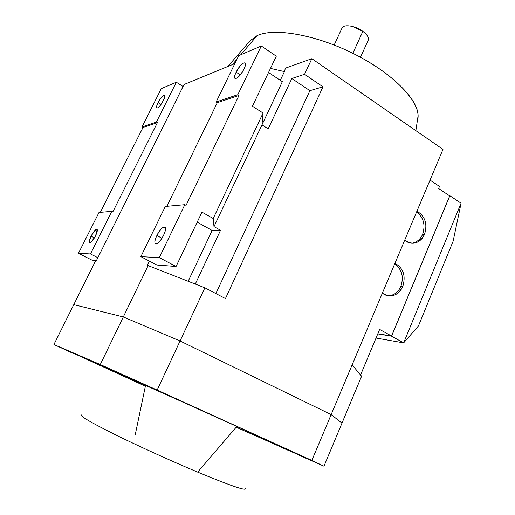 <?xml version="1.0" encoding="UTF-8"?>
<svg xmlns="http://www.w3.org/2000/svg" width="515" height="515" viewBox="0 0 515 515"><rect width="100%" height="100%" fill="white"/><g stroke="black" fill="none" stroke-linecap="round" stroke-linejoin="round"><path stroke-width="0.77" d="M135.252 434.647L145.372 386.231L72.403 352.601L236.932 426.362L116.435 372.004L73.272 353.129M297.812 454.661L323.967 466.21L311.839 460.41L157.146 390.067L100.277 364.536L53.927 344.522L73.317 353.483L53.927 344.522L100.277 364.536L157.146 390.067L323.967 466.21L297.812 454.661L323.967 466.21L311.839 460.41L157.146 390.067L180.063 340.975L331.158 414.601L442.977 149.402L311.845 58.697L442.977 149.402L352.118 364.884L361.594 376.227L341.999 423.092L361.594 376.227L352.118 364.884L331.158 414.601L341.999 423.092L323.967 466.21L341.999 423.092L331.158 414.601L311.839 460.41L331.158 414.601L341.999 423.092M245.462 488.748C245.481 490.872 229.548 485.323 197.67 472.12C170.491 460.719 136.475 445.218 113.004 433.553C89.101 421.54 78.718 415.315 81.84 414.871C78.724 415.315 89.108 421.54 112.997 433.553C136.475 445.218 170.484 460.719 197.67 472.12L236.932 426.362L197.67 472.12C229.503 485.31 245.43 490.853 245.455 488.754M297.947 454.571L236.932 426.362M156.875 235.522C155.073 239.391 154.487 242.082 155.124 243.601C157.043 244.85 159.83 242.134 163.487 235.458C165.276 231.596 165.856 228.918 165.225 227.424C163.281 226.194 160.493 228.898 156.875 235.522L161.955 238.258L156.875 235.522C161.974 224.63 169.01 224.295 163.487 235.458C158.195 246.666 151.371 246.466 156.875 235.522M236.153 72.164C234.769 75.1 234.306 77.121 234.763 78.235C236.887 79.252 239.939 76.214 243.936 69.126C245.307 66.203 245.764 64.195 245.307 63.094C243.157 62.109 240.106 65.135 236.153 72.164L240.312 74.887L236.153 72.164C240.788 62.244 249.028 58.832 243.936 69.126C239.115 79.342 231.048 82.303 236.153 72.164M344.02 26.317L344.625 26.104M352.736 26.523L362.863 31.351C366.39 33.996 368.257 36.488 368.463 38.831M368.128 40.428L368.27 40.112C368.991 37.582 367.189 34.666 362.863 31.351L352.839 53.309L362.863 31.351C355.324 25.628 343.183 23.883 341.947 28.222L334.177 45.024M250.032 40.801L257.062 35.657C274.991 27.005 320.369 35.619 359.811 56.908C399.299 78.087 422.738 106.019 417.362 120.677L418.083 115.888C418.438 99.762 392.166 73.008 353.921 53.85C315.74 34.621 274.128 27.514 257.062 35.657L250.039 40.794M285.419 68.167L311.845 58.697L304.565 74.295L322.976 86.81L225.467 298.578L204.886 287.808L225.467 298.578L322.976 86.81L304.565 74.295L311.845 58.697L285.419 68.167L284.422 71.598L285.419 68.167M147.29 265.289L204.886 287.808L180.063 340.975L331.158 414.601L180.063 340.975L204.886 287.808L147.29 265.289L149.331 261.066L140.872 256.644L165.302 206.457L140.872 256.644L159.296 257.635L184.814 204.687L165.302 206.457L184.814 204.687L159.296 257.635L176.066 266.474L201.957 212.148L213.197 218.495L263.081 113.043L261.987 124.9L213.989 226.632L220.536 230.295L195.307 284.01L220.536 230.295L213.989 226.632L213.197 218.495L201.957 212.148L176.066 266.474L156.927 265.032L149.331 261.066L147.29 265.289M95.404 236.108C97.013 232.761 97.612 230.54 97.187 229.439C95.912 228.789 93.872 231.023 91.071 236.153L94.432 237.898L91.071 236.153C89.449 239.494 88.85 241.728 89.275 242.842C90.537 243.511 92.578 241.265 95.404 236.108C89.449 245.082 88.001 245.095 91.071 236.153C96.974 227.205 98.416 227.192 95.404 236.108M163.274 100.605C164.581 97.927 165.064 96.163 164.723 95.307C163.319 94.786 161.111 97.226 158.099 102.627L161.015 104.41L158.099 102.627C156.792 105.305 156.303 107.081 156.644 107.95C158.028 108.491 160.242 106.045 163.274 100.605C159.161 109 153.798 110.963 158.099 102.627C162.096 94.432 167.594 92.159 163.274 100.605M176.317 82.239L161.285 88.651L142.05 126.896L156.406 122.068L176.317 82.239L156.406 122.068L157.39 122.66L112.824 211.877L111.787 211.324L98.996 212.483L78.467 253.296L90.486 253.94L111.787 211.324L90.486 253.94L97.863 257.706L184.035 84.505L234.84 63.596L184.035 84.505L183.057 86.475L176.317 82.239L183.057 86.475L96.08 261.285L97.863 257.706L90.486 253.94L78.467 253.296L98.996 212.483L111.787 211.324L112.824 211.877L157.39 122.66L156.406 122.068L142.05 126.896L161.285 88.651L176.317 82.239M91.96 260.139L78.467 253.296L91.96 260.139L96.479 260.481L91.96 260.139M100.322 212.367L143.003 127.463L142.05 126.896L143.003 127.463L157.39 122.66L143.003 127.463L100.322 212.367M95.384 261.234L96.08 261.285L95.384 261.234L73.78 304.635L123.304 316.95L148.256 265.367L123.304 316.95L180.063 340.975L157.146 390.067L100.277 364.536L53.927 344.522L73.78 304.635L123.304 316.95L180.063 340.975L123.304 316.95L100.277 364.536L123.304 316.95L73.78 304.635L95.384 261.234M400.329 287.557L400.902 286.321C398.539 291.593 394.896 294.702 389.977 295.649L388.001 295.784L392.881 294.818M400.902 286.321C403.979 276.703 401.9 269.255 394.664 263.976C401.9 269.255 403.979 276.703 400.902 286.321L402.781 286.469L400.902 286.321M382.368 293.151C385.239 295.417 388.394 296.312 391.831 295.829C396.762 294.876 400.413 291.76 402.781 286.469C405.981 275.815 403.374 268.09 394.954 263.3C403.38 268.096 405.987 275.821 402.781 286.469C397.567 296.003 390.763 298.23 382.368 293.151M404.681 240.235C407.809 242.823 411.228 243.743 414.929 243.003C419.262 241.908 422.467 239.005 424.553 234.286L422.628 234.306C420.549 239.005 417.343 241.902 413.024 242.99L414.813 242.443M422.628 234.306C425.628 224.907 423.607 217.491 416.564 212.051C423.6 217.491 425.622 224.907 422.628 234.306L424.553 234.286C427.669 223.871 425.132 216.165 416.931 211.169C425.139 216.171 427.675 223.877 424.553 234.286C419.474 243.531 412.85 245.513 404.681 240.228M461.073 203.206L403.644 342.881L418.483 325.866L453.136 241.187L461.073 203.206L453.136 241.187L418.483 325.866L403.644 342.881L376.027 338.046L403.644 342.881L391.593 336.198L449.859 195.745L391.593 336.198L377.772 333.894L391.593 336.198L403.644 342.881L461.073 203.206L449.859 195.745L461.073 203.206M449.704 195.893L391.561 336.038L377.83 333.746L391.561 336.038L449.704 195.893L438.613 188.522L439.488 186.417L430.031 180.115L439.488 186.417L438.613 188.522L449.704 195.893M360.564 374.991L379.639 329.426L391.561 336.038L379.639 329.426L360.564 374.991M232.329 64.626L237.003 59.154L232.329 64.626M240.75 54.764L257.062 35.657L240.75 54.764M270.484 68.398L284.422 71.598L270.484 68.398M280.302 80.314L284.422 71.598L280.302 80.314M268.534 72.473L282.342 81.679L262 124.791L282.342 81.679L268.534 72.473M216.158 101.983L238.722 55.633L216.158 101.983L237.827 94.696L261.298 46.002L238.722 55.633L261.298 46.002L237.827 94.696L238.992 95.442L186.05 205.382L184.814 204.687L186.05 205.382L238.992 95.442L237.827 94.696L216.158 101.983L217.279 102.691L216.158 101.983M166.873 206.315L217.279 102.691L238.992 95.442L217.279 102.691L166.873 206.315M212.135 230.469L197.194 222.145L212.135 230.469L220.536 230.295L212.135 230.469L188.2 281.196L212.135 230.469M309.908 90.672L291.825 78.525L268.193 128.84L261.987 124.9L268.193 128.84L291.825 78.525L304.565 74.295L291.825 78.525L309.908 90.672L322.976 86.81L309.908 90.672L215.882 293.563L309.908 90.672M252.447 106.225L263.081 113.043L252.447 106.225L276.298 56.187L252.447 106.225M276.298 56.187L261.298 46.002L276.298 56.187M236.198 427.225L298.314 454.7L266.39 439.797L95.372 362.612L73.394 353.187L145.372 386.231L72.248 352.595L110.422 369.313L273.819 443.203L298.34 454.674L282.793 448.011M140.872 256.644L156.927 265.032L176.066 266.474L159.296 257.635L140.872 256.644M261.987 124.9L263.081 113.043L213.197 218.495L213.989 226.632L261.987 124.9M73.78 304.635L53.927 344.522L73.317 353.483M156.077 244.11L155.124 243.608M235.477 78.698L234.769 78.235M360.481 57.268L368.27 40.112M89.275 242.848L89.784 243.106M156.644 107.95L157.056 108.202M391.831 295.829L389.977 295.649M414.929 243.003L413.024 242.99M250.528 40.234L227.849 66.474M418.083 115.888L415.863 130.643"/></g></svg>

